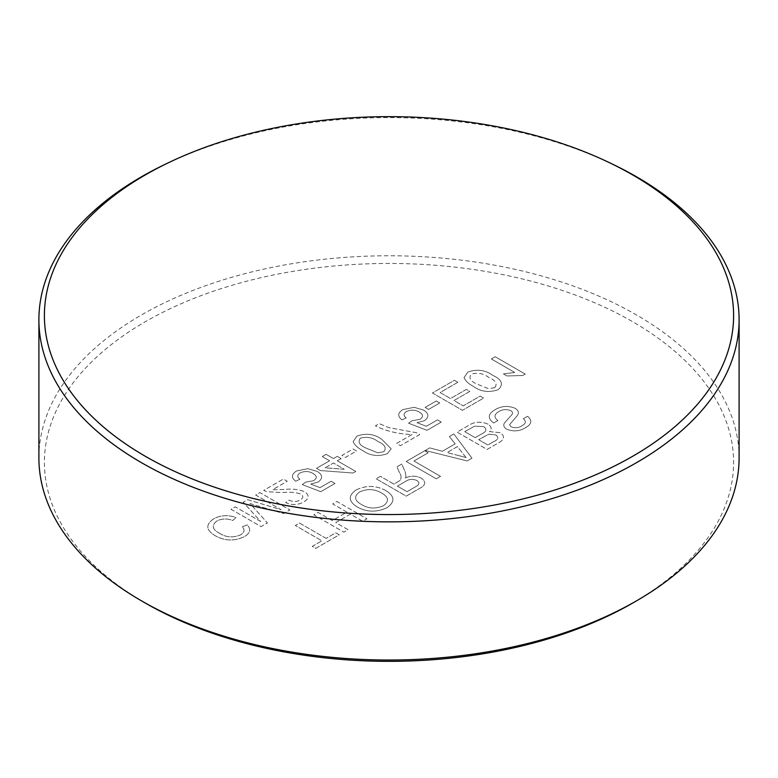 <?xml version="1.0" encoding="UTF-8"?>
<svg xmlns="http://www.w3.org/2000/svg" width="778" height="778" viewBox="0 0 778 778"><rect width="100%" height="100%" fill="white"/><g stroke="black" fill="none" stroke-linecap="round" stroke-linejoin="round"><path stroke-width="0.58" stroke-dasharray="3.89 2.92" d="M412.009 434.542L396.605 443.441L400.456 445.668L419.712 434.542L416.59 432.743L388.767 427.599L379.275 423.65L375.424 425.877C385.956 431.08 398.151 433.968 412.009 434.542L396.605 443.45L400.456 445.668L419.712 434.552L416.59 432.753L388.767 427.608L379.275 423.66L375.424 425.887C385.956 431.09 398.151 433.978 412.009 434.552M145.33 603.076A344.586 198.944 180 0 1 145.34 321.722A344.586 198.944 180 0 1 632.66 321.722A344.586 198.944 180 0 1 632.66 603.076M739.1 457.902A350.1 202.124 0 0 0 636.56 314.973A350.1 202.124 0 0 0 255.019 271.162A350.1 202.124 0 0 0 38.9 457.902M165.51 164.148A350.1 202.124 180 0 1 612.49 164.148M467.85 372.079L464.038 377.622C465.594 381.074 468.726 384.001 473.423 386.413C480.843 391.772 489.129 392.851 498.27 389.642C503.813 384.361 501.946 379.576 492.678 375.297C485.258 369.939 476.982 368.86 467.85 372.079L464.038 377.612C465.594 381.064 468.726 383.992 473.423 386.403C480.843 391.762 489.129 392.841 498.27 389.632C503.813 384.351 501.946 379.576 492.678 375.288C485.258 369.929 476.982 368.86 467.85 372.069M439.735 402.985L436.273 400.981L425.099 407.429L428.571 409.432L439.735 402.985M356.557 451.007L353.086 449.003L341.921 455.451L345.383 457.454L356.557 451.007L353.086 449.003L341.921 455.451L345.383 457.445L356.557 450.997M307.835 468.667L296.564 470.962C291.39 474.259 291.098 477.682 295.708 481.242L299.938 479.248C297.011 477.079 297.05 474.979 300.055 472.956C304.548 470.894 308.895 471.069 313.096 473.501C317.132 475.873 317.278 478.276 313.553 480.726L305.715 482.136L302.253 484.577L320.74 491.696L334.987 483.469L331.136 481.242L320.03 487.65L310.723 484.042L318.085 482.107C323.045 478.451 322.744 474.881 317.181 471.41L307.835 468.667L296.564 470.962C291.39 474.249 291.098 477.673 295.708 481.242L299.938 479.238C297.011 477.07 297.05 474.979 300.055 472.946C304.548 470.885 308.895 471.069 313.096 473.491C317.132 475.864 317.278 478.276 313.553 480.716L305.715 482.127L302.253 484.577L320.74 491.686L334.987 483.459L331.136 481.242L320.03 487.65L310.723 484.042L318.085 482.107C323.045 478.441 322.744 474.872 317.181 471.4L307.835 468.657M260.659 521.484L235.248 506.818L231.008 509.259L261.048 526.599L267.418 522.923L250.001 503.551L283.61 513.577L289.931 509.93L259.891 492.581L255.661 495.032L281.072 509.707L247.637 499.661L243.213 502.218L260.659 521.484L235.248 506.809L231.008 509.25L261.048 526.599L267.418 522.913L250.001 503.541L283.61 513.568L289.931 509.921L259.891 492.581L255.661 495.022L281.072 509.697L247.637 499.651L243.213 502.209L260.659 521.484M515.269 408.353C508.326 405.503 501.713 405.892 495.45 409.5C487.903 413.779 487.31 418.282 493.651 422.989L497.891 420.548C493.748 417.455 494.03 414.48 498.727 411.611C502.481 409.325 506.517 409.014 510.835 410.677C512.712 411.941 512.994 413.332 511.681 414.869L504.552 422.833C503.065 425.187 503.745 427.297 506.604 429.135C513.198 431.809 519.412 431.382 525.257 427.871C531.782 424.263 532.541 420.412 527.542 416.318L523.302 418.768C526.395 421.277 525.947 423.602 521.96 425.77C518.673 427.949 515.065 428.308 511.117 426.85L509.541 424.7L517.321 415.549C519.247 412.875 518.566 410.473 515.269 408.353C508.326 405.503 501.713 405.883 495.45 409.5C487.903 413.77 487.31 418.272 493.651 422.989L497.891 420.538C493.748 417.455 494.03 414.48 498.727 411.601C502.481 409.316 506.517 409.004 510.835 410.667C512.712 411.932 512.994 413.322 511.681 414.859L504.552 422.824C503.065 425.187 503.745 427.287 506.604 429.135C513.198 431.8 519.412 431.372 525.257 427.861C531.782 424.253 532.541 420.412 527.542 416.318L523.302 418.759C526.395 421.268 525.947 423.602 521.96 425.761C518.673 427.949 515.065 428.308 511.117 426.85L509.541 424.691L517.321 415.54C519.247 412.865 518.566 410.463 515.269 408.343M442.381 451.259L429.728 447.895L425.226 450.491L467.189 460.946L471.974 458.184L453.856 433.959L449.363 436.555L455.188 443.868L442.381 451.259L429.728 447.885L425.226 450.481L467.189 460.936L471.974 458.184L453.856 433.949L449.363 436.546L455.188 443.859L442.381 451.25M393.911 484.14L380.432 476.35L376.192 478.801L406.233 496.14L419.264 488.613C425.741 485.365 426.402 481.874 421.238 478.13C416.026 475.601 410.677 475.582 405.202 478.062L406.048 475.864L405.124 471.672L401.759 464.038L396.906 466.839L399.503 472.664C401.283 475.251 401.516 477.818 400.193 480.347L393.911 484.14M332.294 520.599L318.046 512.371L313.806 514.822L343.847 532.162L348.077 529.711L335.756 522.602L350.392 514.151L362.713 521.27L366.953 518.819L336.913 501.479L332.673 503.92L346.93 512.148L332.294 520.599L318.046 512.362L313.806 514.812L343.847 532.152L348.077 529.711L335.756 522.592L350.392 514.141L362.713 521.26L366.953 518.809L336.913 501.47L332.673 503.92L346.93 512.148L332.294 520.589M326.128 538.386L299.559 523.04L295.319 525.49L321.898 540.827L312.27 546.389L315.732 548.393L339.227 534.826L335.756 532.823L326.128 538.386L299.559 523.04L295.319 525.481L321.898 540.827L312.27 546.38L315.732 548.383L339.227 534.817L335.756 532.823L326.128 538.376M385.771 490.558C376.105 485.355 366.234 485.141 356.168 489.916C348.058 495.605 348.311 501.236 356.927 506.809C366.671 512.255 376.698 512.556 386.997 507.694C395.243 501.859 394.835 496.14 385.771 490.558M428.182 452.786L424.72 450.783L406.233 461.461L436.273 478.801L440.504 476.35L413.935 461.014L428.182 452.786L424.72 450.773L406.233 461.451L436.273 478.791L440.504 476.35L413.935 461.004L428.182 452.777M488.01 424.175C480.979 421.141 474.424 421.618 468.346 425.595L457.065 432.111L487.106 449.451L498.348 442.954C504.348 439.794 505.068 436.39 500.497 432.724L489.527 431.596C492.027 428.902 491.521 426.432 488.01 424.175C480.979 421.141 474.424 421.608 468.346 425.595L457.065 432.101L487.106 449.441L498.348 442.954C504.348 439.794 505.068 436.38 500.497 432.724L489.527 431.586C492.027 428.902 491.521 426.422 488.01 424.175M219.697 533.407C212.297 529.565 211.334 525.432 216.809 521.017C221.818 518.508 227.137 518.333 232.758 520.492L236.006 517.477C227.983 514.764 220.553 515.192 213.736 518.79C205.324 524.576 205.888 530.265 215.448 535.847C224.871 541.06 234.548 541.323 244.467 536.625C250.244 533.105 251.187 529.196 247.307 524.897L242.162 526.813C245.041 529.692 244.584 532.327 240.791 534.739C233.41 537.968 226.379 537.53 219.697 533.407C212.297 529.555 211.334 525.422 216.809 521.007C221.818 518.498 227.137 518.323 232.758 520.492L236.006 517.467C227.983 514.754 220.553 515.192 213.736 518.78C205.324 524.576 205.888 530.256 215.448 535.838C224.871 541.05 234.548 541.313 244.467 536.616C250.244 533.095 251.187 529.186 247.307 524.887L242.162 526.813C245.041 529.682 244.584 532.327 240.791 534.729C233.41 537.968 226.379 537.52 219.697 533.407M284.087 489.498L272.543 489.732L287.238 481.242L283.387 479.024L263.742 490.364L266.815 491.667L282.307 492.62C288.988 491.774 295.173 492.241 300.862 494.001C303.605 496.053 303.401 498.046 300.24 499.972C296.603 501.946 292.907 502.005 289.163 500.147L285.691 502.588C292.013 505.36 298.042 505.136 303.79 501.927C309.206 498.649 309.518 495.275 304.743 491.803C298.626 489.333 291.74 488.565 284.087 489.498L272.543 489.722L287.238 481.242L283.387 479.015L263.742 490.354L266.815 491.667L282.307 492.61C288.988 491.774 295.173 492.231 300.862 493.991C303.605 496.043 303.401 498.037 300.24 499.962C296.603 501.936 292.907 501.995 289.163 500.137L285.691 502.578C292.013 505.35 298.042 505.126 303.79 501.917C309.206 498.64 309.518 495.265 304.743 491.793C298.626 489.323 291.74 488.555 284.087 489.488M333.451 458.563L326.128 454.342L322.277 456.569L329.6 460.79L316.5 468.346L320.351 470.573L353.086 473.014L355.779 471.458L337.302 460.79L341.153 458.563L337.302 456.346L333.451 458.563L326.128 454.333L322.277 456.56L329.6 460.78L316.5 468.346L320.351 470.564L353.086 473.014L355.779 471.458L337.302 460.78L341.153 458.563L337.302 456.336L333.451 458.563M356.937 436.108L353.124 441.651C354.68 445.104 357.812 448.031 362.509 450.443C369.929 455.801 378.215 456.881 387.366 453.671L391.178 448.818L381.765 439.327C374.344 433.968 366.068 432.899 356.937 436.108L353.124 441.651C354.68 445.094 357.812 448.031 362.509 450.433C369.929 455.801 378.215 456.881 387.366 453.671L391.178 448.809L381.765 439.327C374.344 433.959 366.068 432.889 356.937 436.108M414.129 407.302L402.858 409.598C397.675 412.894 397.393 416.318 401.993 419.877L406.233 417.874C403.296 415.715 403.335 413.614 406.349 411.591C410.842 409.529 415.189 409.705 419.391 412.136C423.417 414.499 423.572 416.911 419.848 419.361L412.009 420.772L408.547 423.213L427.025 430.331L441.272 422.104L437.431 419.877L426.325 426.286L417.018 422.678L424.37 420.742C429.33 417.086 429.028 413.517 423.465 410.045L414.129 407.302L402.858 409.598C397.675 412.885 397.393 416.308 401.993 419.877L406.233 417.874C403.296 415.705 403.335 413.604 406.349 411.581C410.842 409.52 415.189 409.705 419.391 412.126C423.417 414.499 423.572 416.901 419.848 419.352L412.009 420.762L408.547 423.203L427.025 430.322L441.272 422.094L437.431 419.877L426.325 426.286L417.018 422.668L424.37 420.742C429.33 417.076 429.028 413.507 423.465 410.035L414.129 407.293M457.834 382.299L454.371 380.306L432.422 392.978L462.453 410.317L483.634 398.093L480.172 396.09L463.231 405.873L453.982 400.534L469.776 391.422L466.304 389.418L450.52 398.531L440.124 392.53L457.834 382.299L454.371 380.296L432.422 392.968L462.453 410.307L483.634 398.083L480.172 396.08L463.231 405.863L453.982 400.534L469.776 391.412L466.304 389.408L450.52 398.531L440.124 392.52L457.834 382.299M522.748 375.511L525.228 374.082L495.187 356.732L491.336 358.959L514.744 372.477L503.385 373.917L506.935 375.969L522.748 375.511M383.855 451.687L377.797 452.806L366.37 448.225C359.533 445.366 357.54 442.001 360.409 438.102C367.148 436.458 372.983 437.606 377.923 441.554C384.789 444.423 386.763 447.797 383.855 451.687L377.797 452.815L366.37 448.225C359.533 445.376 357.54 442.001 360.409 438.111C367.148 436.458 372.983 437.606 377.923 441.554C384.789 444.423 386.763 447.807 383.855 451.697M481.786 433.842L475.164 437.664L464.767 431.654L474.59 426.149L483.828 426.655C487.125 429.262 486.445 431.664 481.786 433.842L475.164 437.664L464.767 431.664L474.59 426.159L483.828 426.665C487.125 429.271 486.445 431.664 481.786 433.842M493.592 441.69L487.874 444.997L478.635 439.658L488.788 434.202L495.887 434.951C498.999 437.44 498.241 439.687 493.592 441.69L487.874 445.006L478.635 439.667L488.788 434.212L495.887 434.96C498.999 437.45 498.241 439.696 493.592 441.7M458.514 455.538L447.126 452.514L457.376 446.591L466.119 457.561L458.514 455.538M381.57 493.009C388.66 497.035 389.321 501.256 383.554 505.671C375.618 509.172 368.14 508.715 361.118 504.329C354.34 500.342 353.844 496.208 359.621 491.92C367.274 488.535 374.588 488.895 381.57 493.009C388.66 497.035 389.321 501.256 383.554 505.681C375.618 509.172 368.14 508.724 361.118 504.329C354.34 500.351 353.844 496.218 359.621 491.929C367.274 488.545 374.588 488.905 381.57 493.019M356.168 489.907C348.058 495.596 348.311 501.226 356.927 506.799C366.671 512.245 376.698 512.546 386.997 507.684C395.243 501.849 394.835 496.14 385.771 490.548C376.105 485.346 366.234 485.132 356.168 489.907M344.265 469.26L325.107 467.831L333.451 463.017L344.265 469.26M466.119 457.561L447.126 452.524L457.376 446.601L466.119 457.561M415.958 486.522L407.001 491.696L397.373 486.133L405.416 481.494C408.927 479.073 412.758 478.742 416.911 480.522C419.78 482.623 419.459 484.626 415.958 486.522L407.001 491.686L397.373 486.133L405.416 481.485C408.927 479.063 412.758 478.742 416.911 480.512C419.78 482.623 419.459 484.616 415.958 486.522M436.273 400.971L425.099 407.419L428.571 409.423L439.735 402.975L436.273 400.971M494.759 387.668L488.71 388.786L477.284 384.196C470.447 381.346 468.453 377.972 471.312 374.082C478.062 372.429 483.897 373.576 488.837 377.524C495.703 380.393 497.677 383.778 494.759 387.668M525.228 374.072L495.187 356.732L491.336 358.95L514.744 372.468L503.385 373.907L506.935 375.959L522.748 375.502L525.228 374.072M325.107 467.821L333.451 463.007L344.265 469.251L325.107 467.821M380.432 476.35L376.192 478.791L406.233 496.131L419.264 488.613C425.741 485.365 426.402 481.864 421.238 478.12C416.026 475.591 410.677 475.572 405.202 478.052L406.048 475.854L405.124 471.663L401.759 464.028L396.906 466.839L399.503 472.654C401.283 475.251 401.516 477.809 400.193 480.337L393.911 484.13L380.432 476.35M494.759 387.658L488.71 388.776L477.284 384.186C470.447 381.337 468.453 377.962 471.312 374.072C478.062 372.419 483.897 373.566 488.837 377.515C495.703 380.384 497.677 383.768 494.759 387.658"/><path stroke-width="1.17" d="M636.56 600.82L632.66 603.076A344.586 198.944 180 0 1 145.34 603.076L141.44 600.83A350.1 202.124 0 0 0 636.56 600.82A350.1 202.124 0 0 0 739.1 457.902L739.1 319.729A350.1 202.124 180 0 1 522.981 506.468A350.1 202.124 180 0 1 141.44 462.657A350.1 202.124 180 0 1 38.9 319.729A350.1 202.124 180 0 1 165.51 164.148L169.011 162.466A344.605 198.954 0 0 0 145.33 174.924A344.605 198.954 0 0 0 145.33 456.287A344.605 198.954 0 0 0 632.67 456.287A344.605 198.954 0 0 0 632.67 174.924A344.605 198.954 0 0 0 608.989 162.466A344.605 198.954 0 0 0 169.011 162.466M608.989 162.466L612.49 164.148A350.1 202.124 180 0 1 636.56 176.801A350.1 202.124 180 0 1 739.1 319.729M38.9 319.729L38.9 457.902A350.1 202.124 0 0 0 141.44 600.82A350.1 202.124 0 0 0 141.44 600.83L145.34 603.076A344.586 198.944 180 0 1 145.33 603.076"/></g></svg>
